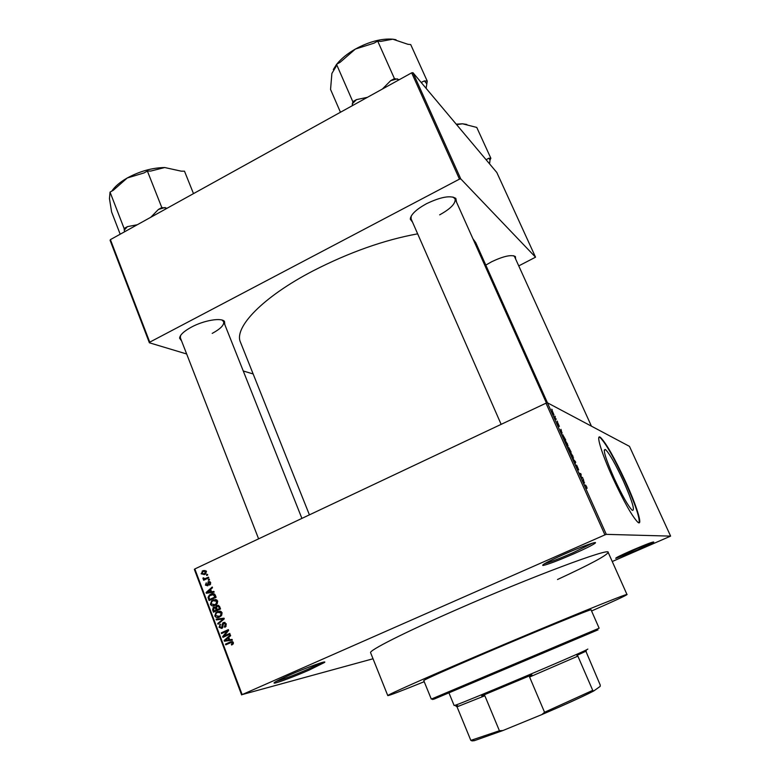 <?xml version="1.0" encoding="UTF-8"?>
<svg xmlns="http://www.w3.org/2000/svg" width="780" height="780" viewBox="0 0 780 780"><rect width="100%" height="100%" fill="white"/><g stroke="black" fill="none" stroke-linecap="round" stroke-linejoin="round"><path stroke-width="1.17" d="M573.826 553.81C558.109 560.615 547.833 564.505 542.997 565.49C541.154 565.13 548.067 561.444 563.735 554.424C581.324 546.634 598.63 540.491 595.052 543.241C592.41 545.191 585.332 548.72 573.826 553.81M544.586 563.677C550.202 562.175 559.718 558.509 573.115 552.698L592.654 543.114M637.299 549.978L615.751 558.373C615.127 558.051 620.558 555.36 632.044 550.3C646.24 544.235 653.494 541.486 653.806 542.071L637.299 549.978M618.462 556.559L650.598 542.773M309.377 669.971C295.347 676.163 277.027 683.085 274.346 683.163C272.678 683.026 277.553 680.413 288.961 675.324C306.608 667.505 328.263 659.734 324.382 662.532L309.377 669.971M276.247 681.359C283.364 679.331 294.119 675.207 308.529 668.986L321.857 662.551M623.503 481.299C615.605 464.315 609.629 453.745 605.553 449.592C602.501 448.598 605.377 458.162 614.172 478.296C622.206 495.583 628.222 506.249 632.239 510.305C635.232 510.988 632.317 501.316 623.503 481.299M625.609 481.689C614.63 458.055 606.284 443.323 600.59 437.502C595.52 433.046 601.136 452.322 612.602 477.487C623.854 501.696 632.278 516.623 637.865 522.268C643.227 526.841 636.704 505.898 625.609 481.689M639.044 522.824C640.126 518.593 635.534 504.933 625.238 481.855C614.26 458.221 605.914 443.498 600.22 437.668L599.069 437.151M412.542 222.173L410.29 219.18C410.738 214.607 416.13 209.45 426.465 203.726C440.729 196.911 450.518 195.136 455.851 198.403L456.505 202.059M411.177 216.138L411.119 218.917L501.14 424.349M181.584 340.938L179.595 338.198C179.936 334.912 183.924 331.198 191.568 327.034C204.077 320.297 221.51 317.401 224.474 321.409L224.835 324.675M180.521 335.595L180.394 337.877L258.609 538.843M485.794 265.102L491.8 261.671C503.666 256.103 511.534 254.407 515.395 256.561L515.629 259.019M591.572 610.984C614.289 601 626.096 595.53 627.003 594.565C630.708 591.796 551.821 623.961 475.81 656.458C422.487 679.224 386.617 695.263 387.777 695.614L370.598 652.704C368.755 650.608 403.63 632.863 456.329 609.794C531.414 576.751 610.721 547.17 608.156 552.357C606.957 555.38 590.07 564.428 557.495 579.52M547.453 402.802L475.79 242.746L472.846 238.582M417.661 233.834C384.209 239.957 349.391 252.272 313.209 270.796C262.704 297.005 233.649 327.541 240.454 342.157L240.562 342.42M554.824 416.062L555.38 416.91L554.824 416.062M555.74 418.792L554.502 416.959L555.36 418.967M557.057 421.063L557.622 421.902L557.057 421.063M557.768 422.877L559.367 426.436L558.158 423.647L558.812 426.094L557.729 424.281L557.31 422.74L558.46 425.353L557.671 422.926M562.224 433.036L560.371 430.93L560.937 429.312L561.99 433.144M567.489 443.888L567.742 446.277L565.851 443.225L565.402 440.71L567.362 443.937M572.91 455.988L573.173 458.425L571.311 455.403L570.833 452.839L572.783 456.046M586.765 486.915L587.038 488.426L586.111 486.008L584.512 484.858L585.741 485.228L586.638 486.973M604.919 534.875L545.99 403.182L547.385 402.773L629.47 446.365L670.615 536.123L606.304 534.358L604.919 534.875L242.141 694.6L373.025 658.768M547.385 402.773L606.304 534.358M584.581 482.937L582.806 481.036L583.225 479.056L584.317 483.054M581.315 477.126L582.514 477.457L582.845 478.208L581.353 477.789L580.788 474.191L579.248 473.09L581.11 474.328L581.1 477.223M576.625 465.133L578.692 469.882L577.015 465.904L577.97 469.472L576.605 467.22L576.059 465.124L577.688 468.546L576.537 465.173M572.842 458.776L575.425 461.643L575.201 464.051L575.425 461.984L572.842 458.776M568.649 447.369L571.135 452.078L569.575 451.493L568.532 447.427M562.702 434.714L565.724 439.988L564.125 439.325L562.409 434.85M552.152 410.767L553.985 414.833L551.928 410.875M551.743 409.198L552.308 410.046L551.743 409.198M241.624 694.912L194.366 569.4L194.825 568.951L242.141 694.6M670.615 536.123L612.242 561.522M207.431 574.333L207.695 575.035L206.7 575.513L206.427 574.811L207.431 574.333M209.255 579.16L209.518 579.862L208.523 580.33L208.25 579.628L209.255 579.16M213.895 591.406L214.168 592.147L206.329 593.268L206.056 592.527L212.228 587.008L212.501 587.75L210.639 589.339L211.555 591.776L213.895 591.406M217.288 603.554L215.134 605.368C213.203 606.44 211.624 606.099 210.405 604.344L211.653 600.766L215.787 599.469L217.63 601L217.288 603.554M221.705 615.225L219.541 617.038C217.601 618.101 216.021 617.76 214.793 615.995L215.963 612.475L220.194 611.13L222.047 612.67L221.705 615.225M226.268 623.844L225.615 626.759L224.776 627.305L224.406 626.633L225.42 624.166L223.655 623.269L222.349 628.066L221.764 628.446L219.053 627.295L220.36 624.185L219.872 626.896L221.929 627.461L222.095 624.419L223.373 622.567L226.268 623.844M232.06 639.415L232.343 640.175L224.406 641.209L224.123 640.458L230.363 634.949L230.646 635.7L228.755 637.279L229.7 639.766L232.06 639.415M545.99 403.182L194.825 568.951M233.239 643.832L231.689 645.031L231.328 644.358L232.479 642.817L231.65 642.291L225.771 644.826L225.498 644.114L230.324 641.92L233.317 642.476L233.239 643.832M229.778 633.409L230.051 634.13L222.953 637.358L222.661 636.587L227.214 630.981L221.53 633.575L221.257 632.863L228.355 629.626L228.637 630.396L224.104 635.992L229.778 633.409M224.016 618.169L224.279 618.862L218 624.215L217.727 623.483L223.333 618.94L216.382 619.925L216.099 619.174L224.016 618.169M219.697 606.752L220.525 608.956L213.476 612.202L212.638 609.999L213.174 607.542L215.446 607.318L216.811 605.543L219.697 606.752M215.339 595.228L216.118 597.304L209.089 600.561L208.046 597.412L209.381 595.042L210.766 594.204C212.696 593.102 214.217 593.434 215.339 595.228M210.678 582.631L209.684 585.107L209.927 582.923L208.777 582.338L207.792 585.829L205.403 585.127L206.242 582.816L206.125 584.756L207.217 585.302L208.387 581.695L210.678 582.631M208.494 577.151L208.757 577.853L203.668 580.242L203.405 579.54L204.214 579.16L202.995 578.74L203.014 577.951L204.76 578.74L208.494 577.151M206.407 571.34L205.423 573.992L204.506 574.529L201.133 573.817L202.976 570.648L206.407 571.34M411.655 72.832L412.961 72.686L460.775 178.903L459.469 179.127L411.655 72.832L110.409 239.626L149.75 342.166L149.38 342.79L186.664 353.983M243.262 370.988L253.149 373.961M149.38 342.79L110.087 240.328L110.409 239.626M460.775 178.903L535.538 257.185L518.749 265.892M535.538 257.185L496.821 172.497L412.961 72.686M459.469 179.127L149.75 342.166M439.657 214.851C450.723 208.728 455.861 203.395 455.072 198.861L452.956 197.008M212.209 333.401C220.506 328.897 224.318 324.987 223.655 321.691L221.978 320.044M514.566 256.678L513.562 255.713M233.103 644.036L231.328 644.358M233.386 642.652L232.479 642.817M233.083 642.028L231.65 642.291M227.653 643.978L225.498 644.114M227.565 643.734L232.421 641.54M232.313 640.087L224.406 641.209M226.473 640.848L226.239 640.224M225.215 640.273L224.123 640.458M226.453 640.166L228.774 639.892L228.023 637.904L224.981 640.448L226.453 640.166M229.691 639.736L228.774 639.892M226.902 640.117L224.981 640.448M228.93 637.748L228.023 637.904M224.835 636.5L222.661 636.587M228.306 630.815L227.214 630.981M223.402 632.716L221.257 632.863M223.333 632.531L228.55 630.152M229.973 633.925L224.104 635.992M225.937 626.408L224.406 626.633M226.336 624.029L225.42 624.166M222.183 628.192L221.549 627.715M219.989 627.159L219.053 627.295M222.768 627.529L221.51 627.715M222.963 627.042L222.154 627.169M222.934 624.302L222.095 624.419M224.425 623.161L225.069 622.479M224.689 622.382L223.373 622.567M219.092 623.288L217.727 623.483M224.26 618.813L223.333 618.94M218.468 619.632L218.195 618.91M218.887 617.302L217.669 616.804M215.738 615.878L214.793 615.995M218.244 612.066L219.472 611.335L217.386 611.588M219.472 611.335L220.038 611.101M221.286 611.608L219.989 611.939M218.936 616.473L220.74 616.298M215.611 615.615L219.287 616.317L220.389 615.635L221.218 613.051L217.639 612.31L216.157 613.343L215.611 615.615M220.974 616.102L219.287 616.317M222.134 612.934L221.218 613.051M213.564 609.892L212.638 609.999M214.851 607.786L215.339 607.25M214.948 607.084L213.671 607.23M216.236 607.22L215.446 607.318M217.883 606.099L218.663 605.426M218.488 605.358L216.811 605.543M219.502 606.304L216.684 606.499L216.957 609.765L220.486 608.849M216.304 607.981L213.691 608.117L214.032 611.111L218.117 609.629M214.032 611.111L216.138 610.145L215.28 608.098M218.224 609.892L216.138 610.145M216.957 609.765L219.434 608.624L218.498 606.421M220.36 608.517L219.434 608.624M219.794 607.006L218.868 607.113M214.403 605.67L213.232 605.143M211.351 604.237L210.405 604.344M213.983 600.366L215.085 599.732L212.989 599.947M215.085 599.732L215.738 599.469M216.928 599.995L215.65 600.308M214.471 604.832L216.216 604.724M211.224 603.954L214.88 604.656L215.914 604.012L216.811 601.39L213.232 600.658L211.76 601.702L211.224 603.954M216.508 604.471L214.88 604.656M217.718 601.292L216.811 601.39M208.933 597.324L208.046 597.412M211.809 594.604L212.872 594.019L210.766 594.204M212.872 594.019L213.739 593.668M214.753 594.224L209.859 595.608L208.923 597.158L209.635 599.479L215.026 596.973L212.852 594.399M209.635 599.479L216.099 597.246M215.963 596.885L215.026 596.973M215.485 595.618L214.549 595.706M208.406 592.975L208.192 592.39M206.983 592.449L206.056 592.527M213.944 591.552L211.555 591.776M210.844 589.875L206.905 592.508L212.726 591.679M210.464 592.03L208.357 592.215L210.649 591.923L209.908 589.953M212.745 591.737L210.649 591.923M206.905 592.508L208.357 592.215M210.502 584.366L209.323 584.454M210.756 582.855L209.927 582.923M206.261 585.058L205.403 585.127M208.231 585.292L207.09 585.38M208.357 584.883L207.422 584.951M209.644 582.28L210.093 581.783M209.761 581.597L208.387 581.695M209.401 579.55L208.25 579.628M205.452 579.404L203.405 579.54M205.169 578.721L206.271 579.023L204.214 579.16M204.184 578.663L202.995 578.74M203.824 577.892L203.014 577.951M206.632 578.624L204.76 578.74M206.875 578.604L207.499 578.438M207.899 578.253L205.852 578.389M207.587 574.743L206.427 574.811M204.165 574.675L203.473 574.109M202.02 573.768L201.133 573.817M204.301 570.999L205.101 570.541L202.976 570.648M206.193 570.931L205.413 571.213M204.331 573.826L205.364 574.031M201.864 573.495L204.233 573.826L205.666 571.662L203.287 571.321L201.864 573.495M205.715 573.749L204.233 573.826M206.486 571.613L205.666 571.662M583.001 480.09L583.576 479.837M582.894 480.597L583.42 480.363M583.547 481.835L584.288 482.644L583.362 480.568L583.284 481.952M582.855 480.792L583.362 480.568M581.617 477.867L582.514 477.457M579.891 473.928L580.749 473.538M575.123 462.647L575.747 462.365M573.027 458.289L573.612 458.016M571.486 455.462L573.085 457.821L571.34 453.687L571.36 455.52M569.429 450.82L568.386 448.052L569.303 450.879M570.082 451.064L568.981 448.11L570.082 451.064L569.498 451.327M569.887 451.61L570.629 451.269M567.616 446.16L568.181 445.897M566.036 443.293L567.645 445.673L565.9 441.558L565.909 443.352M563.989 438.662L565.207 439.179L563.033 435.454L563.862 438.731M564.535 439.491L565.207 439.179M560.547 430.423L561.288 430.082M560.41 430.813L561.083 430.502M561.142 431.808L561.922 432.705L561.005 430.667L560.908 431.925M560.381 430.96L561.005 430.667M555.76 419.377L556.364 419.094M552.63 412.601L553.663 414.112L552.601 411.577L552.523 412.649M477.467 655.873L474.162 657.218L477.467 655.873M596.914 630.259C599.176 629.333 599.167 629.362 596.885 630.337L434.538 698.919C432.071 699.943 432.042 699.923 434.46 698.89M431.301 699.104L599.137 628.202L591.065 609.843C593.317 608.039 538.278 630.503 485.93 652.88C446.267 669.874 425.539 679.087 423.735 680.53L431.301 699.104M387.777 695.614C388.869 695.74 401.017 691.1 424.213 681.691M426.114 88.345L427.245 81.13L410.719 44.577L407.843 44.275L392.779 39.185C381.566 38.337 369.096 41.623 355.378 49.052L374 43.183L377.695 41.096L380.718 41.408L392.779 39.185L396.035 39.741M427.245 81.13L424.388 80.906L421.18 82.465M399.272 79.687L394.436 78.595L377.695 41.096M394.436 78.595L390.692 80.662L382.346 89.066M367.419 97.324L356.499 99.626L352.823 101.663L336.511 64.331L340.148 62.283L355.378 49.052C347.383 53.625 341.182 58.675 336.765 64.194M352.823 101.663L352.238 105.729M340.45 112.261L330.554 89.437L331.89 73.447L335.965 66.641L336.511 64.331M336.443 64.594L333.333 69.517M356.499 99.626L352.219 103.877M397.43 78.819L390.692 80.662M426.426 83.362L424.388 80.906M448.958 692.893L454.145 705.549L455.871 705.032C466.879 701.347 576.566 655.015 586.375 649.906L587.837 649.077M586.267 651.076L576.927 655.385L577.873 656.136L592.732 690.368L593.707 691.002L600.171 686.39L600.239 685.054L585.897 651.261M577.873 656.136L529.591 677.03L531.911 674.846L481.709 695.858L484.848 695.75L458.572 706.212L456.982 706.709L455.822 706.085M472.046 740.893L470.827 740.386L499.415 730.753L502.915 730.538L474.367 740.678L472.046 740.893M456.982 706.709L470.827 740.386M484.848 695.75L499.415 730.753M593.707 691.002C582.631 696.676 565.354 704.535 541.866 714.577L502.915 730.538M541.866 714.577L544.547 712.257L592.732 690.368M529.591 677.03L544.547 712.257M489.557 163.849L490.025 159.958L489.43 159.052L488.621 158.262L486.145 159.783M490.025 159.958L490.873 158.291L476.765 127.432L462.52 123.796L456.212 124.156M490.873 158.291L488.621 158.262M456.631 124.663L462.52 123.796L466.81 124.449M193.499 193.625L184.489 171.181L181.252 171.171L164.736 167.534C152.266 167.739 139.766 171.23 127.218 177.996L144.027 172.936L147.381 171.044L150.764 171.054L164.736 167.534M167.173 208.201L161.811 207.568L147.381 171.044M161.811 207.568L158.418 209.45L150.793 217.259M137.28 224.747L127.442 226.629L124.108 228.472L110.038 192.114L113.344 190.242L127.218 177.996C119.993 182.14 114.865 186.508 111.813 191.11M124.108 228.472L124.537 231.797M120.188 234.214L111.608 211.965L109.463 198.647L110.038 192.114M127.442 226.629L124.205 230.207M165.184 207.499L158.418 209.45M232.372 641.56L230.324 641.92M222.992 625.706L222.202 625.823M223.441 619.583L222.329 619.73M216.557 608.702L215.631 608.809M209.264 598.494L208.338 598.582M208.387 583.947L207.412 584.015M584.776 485.443L585.517 485.111M543.397 564.418L542.997 565.49M274.726 682.266L274.346 683.163M604.207 450.206L605.553 449.592M410.885 217.825L410.29 219.18M180.229 336.94L179.595 338.198M410.767 218.107L410.534 217.591L410.767 218.107M309.416 514.858L240.454 342.157M514.215 256.171L515.395 256.561M223.158 320.892L224.474 321.409M454.447 197.954L455.851 198.403M232.216 643.783L233.366 643.578M224.962 626.242L226.161 626.067M219.658 624.643L220.535 624.517M221.929 627.461L222.875 627.315M222.768 622.947L224.845 622.654M215.963 612.475L217.766 612.251M220.389 615.635L221.52 615.488M213.174 607.542L215.27 607.308M216.148 605.962L218.234 605.728M211.653 600.766L213.408 600.581M215.914 604.012L217.054 603.895M209.381 595.042L211.117 594.877M209.537 584.308L210.59 584.23M207.217 585.302L208.26 585.224M207.948 581.958L210.064 581.802M202.156 571.126L204.165 571.018M204.974 573.398L206.086 573.339M585.741 485.228L584.883 485.618M562.926 434.85L562.419 435.084M323.485 662.142L324.382 662.532M593.941 542.783L595.052 543.241M434.538 698.919L433.183 698.324M627.003 594.545L608.137 552.318M596.885 630.337L597.402 628.953M546.448 403.046L455.042 198.803M514.556 256.639L591.425 426.153M223.626 321.633L301.909 518.408M585.858 651.28L586.375 649.906M458.572 706.212L455.871 705.032M474.367 740.678L473.011 740.083"/></g></svg>
